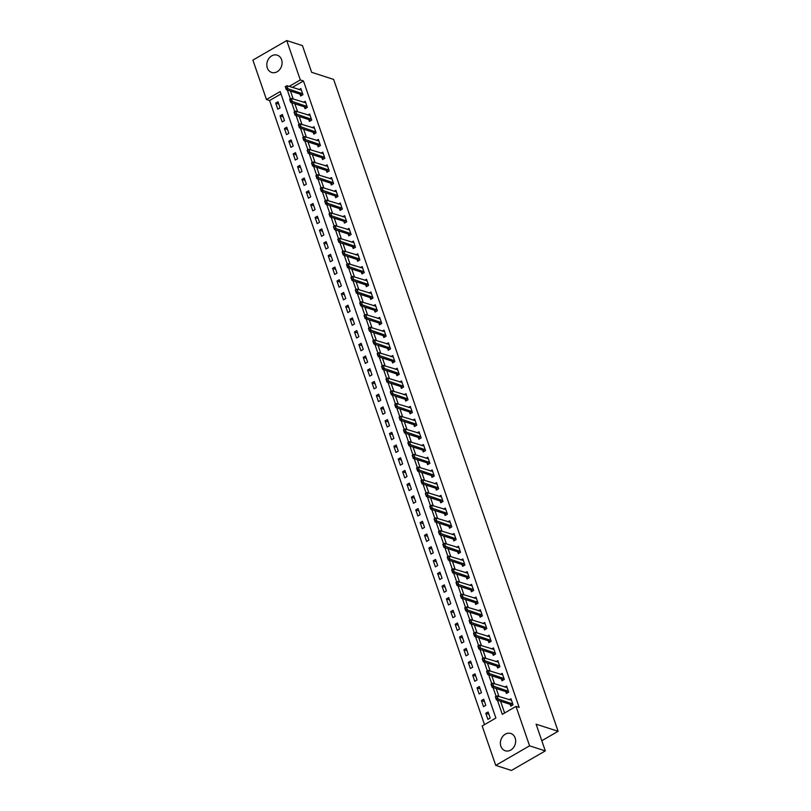 <?xml version="1.0" encoding="UTF-8"?>
<svg xmlns="http://www.w3.org/2000/svg" width="811" height="811" viewBox="0 0 811 811"><rect width="100%" height="100%" fill="white"/><g stroke="black" fill="none" stroke-linecap="round" stroke-linejoin="round"><path stroke-width="1.22" d="M281.589 59.679A9.083 7.471 107.9 0 1 279.836 69.391A9.083 7.471 107.9 0 1 271.665 72.443A9.083 7.471 107.9 0 1 267.316 67.931A9.083 7.471 107.9 0 1 269.07 58.21A9.083 7.471 107.9 0 1 277.24 55.168A9.083 7.471 107.9 0 1 281.589 59.679M515.157 738A9.083 7.471 107.9 0 1 513.404 747.722A9.083 7.471 107.9 0 1 505.233 750.763A9.083 7.471 107.9 0 1 500.884 746.252A9.083 7.471 107.9 0 1 502.638 736.54A9.083 7.471 107.9 0 1 510.808 733.489A9.083 7.471 107.9 0 1 515.157 738M286.739 40.55L302.452 45.619L311.647 72.311L333.645 79.417L558.11 731.299L536.112 724.193L545.296 750.895L511.447 770.45L495.734 765.381L482.17 725.977L495.886 718.039L280.18 91.582L266.464 99.52L252.89 60.105L286.739 40.55L300.313 79.954L289.121 86.422M280.991 93.944L269.607 100.534L484.491 724.628M269.607 100.534L266.464 99.52M490.189 718.07L488.09 711.967L485.799 713.285L487.908 719.387L490.189 718.07M485.809 705.357L483.711 699.254L481.43 700.572L483.528 706.675L485.809 705.357M481.44 692.645L479.331 686.542L477.05 687.86L479.149 693.963L481.44 692.645M477.061 679.932L474.962 673.829L472.671 675.147L474.77 681.25L477.061 679.932M472.681 667.22L470.583 661.117L468.292 662.445L470.39 668.538L472.681 667.22M468.302 654.507L466.203 648.405L463.912 649.733L466.021 655.825L468.302 654.507M463.933 641.795L461.824 635.692L459.543 637.02L461.641 643.113L463.933 641.795M459.553 629.083L457.455 622.98L455.164 624.308L457.262 630.4L459.553 629.083M455.174 616.37L453.075 610.267L450.784 611.595L452.883 617.698L455.174 616.37M450.794 603.658L448.696 597.555L446.405 598.883L448.513 604.986L450.794 603.658M446.415 590.945L444.316 584.843L442.036 586.171L444.134 592.273L446.415 590.945M442.046 578.233L439.937 572.13L437.656 573.458L439.755 579.561L442.046 578.233M437.666 565.52L435.568 559.418L433.277 560.746L435.375 566.848L437.666 565.52M433.287 552.808L431.188 546.705L428.897 548.033L430.996 554.136L433.287 552.808M428.907 540.096L426.809 533.993L424.518 535.321L426.627 541.424L428.907 540.096M424.538 527.383L422.43 521.28L420.149 522.608L422.247 528.711L424.538 527.383M420.159 514.671L418.06 508.568L415.769 509.896L417.868 515.999L420.159 514.671M415.779 501.958L413.681 495.856L411.39 497.184L413.488 503.286L415.779 501.958M411.4 489.246L409.302 483.143L407.01 484.471L409.119 490.574L411.4 489.246M407.021 476.533L404.922 470.431L402.641 471.759L404.74 477.861L407.021 476.533M402.651 463.821L400.543 457.728L398.262 459.046L400.36 465.149L402.651 463.821M398.272 451.109L396.173 445.016L393.882 446.334L395.981 452.437L398.272 451.109M393.893 438.396L391.794 432.304L389.503 433.621L391.601 439.724L393.893 438.396M389.513 425.684L387.415 419.591L385.124 420.909L387.232 427.012L389.513 425.684M385.144 412.981L383.035 406.879L380.754 408.197L382.853 414.299L385.144 412.981M380.764 400.269L378.656 394.166L376.375 395.484L378.473 401.587L380.764 400.269M376.385 387.557L374.287 381.454L371.996 382.772L374.094 388.875L376.385 387.557M372.006 374.844L369.907 368.741L367.616 370.059L369.725 376.162L372.006 374.844M367.626 362.132L365.528 356.029L363.247 357.347L365.345 363.45L367.626 362.132M363.257 349.419L361.148 343.317L358.867 344.634L360.966 350.737L363.257 349.419M358.878 336.707L356.779 330.604L354.488 331.922L356.587 338.025L358.878 336.707M354.498 323.995L352.4 317.892L350.109 319.21L352.207 325.312L354.498 323.995M350.119 311.282L348.02 305.179L345.729 306.497L347.838 312.6L350.119 311.282M345.75 298.57L343.641 292.467L341.36 293.785L343.459 299.888L345.75 298.57M341.37 285.857L339.262 279.754L336.981 281.072L339.079 287.175L341.37 285.857M336.991 273.145L334.892 267.042L332.601 268.36L334.7 274.463L336.991 273.145M332.611 260.432L330.513 254.33L328.222 255.647L330.33 261.75L332.611 260.432M328.232 247.72L326.134 241.617L323.853 242.935L325.951 249.038L328.232 247.72M323.863 235.008L321.754 228.905L319.473 230.223L321.572 236.325L323.863 235.008M319.483 222.295L317.385 216.192L315.094 217.51L317.192 223.613L319.483 222.295M315.104 209.583L313.005 203.48L310.714 204.798L312.813 210.901L315.104 209.583M310.725 196.87L308.626 190.767L306.335 192.085L308.444 198.188L310.725 196.87M306.355 184.158L304.247 178.055L301.966 179.373L304.064 185.476L306.355 184.158M301.976 171.445L299.867 165.343L297.586 166.66L299.685 172.763L301.976 171.445M297.596 158.733L295.498 152.63L293.207 153.948L295.305 160.051L297.596 158.733M293.217 146.021L291.119 139.918L288.828 141.236L290.936 147.338L293.217 146.021M288.838 133.308L286.739 127.205L284.458 128.523L286.557 134.626L288.838 133.308M284.468 120.596L282.36 114.493L280.079 115.811L282.177 121.914L284.468 120.596M280.089 107.883L277.991 101.781L275.699 103.109L277.798 109.201L280.089 107.883M497.437 700.228L502.293 714.339L516.019 706.411L519.162 707.425L303.456 80.968L292.264 87.436M290.47 91.055L293.227 99.054M294.849 103.767L297.596 111.766M299.229 116.48L301.976 124.478M303.608 129.192L306.355 137.181M307.977 141.905L310.735 149.893M312.357 154.617L315.114 162.606M316.736 167.33L319.483 175.318M321.115 180.042L323.863 188.03M325.485 192.754L328.242 200.743M329.864 205.467L332.622 213.455M334.244 218.179L337.001 226.168M338.623 230.892L341.37 238.88M343.002 243.604L345.75 251.592M347.372 256.317L350.129 264.305M351.751 269.029L354.508 277.017M356.13 281.741L358.878 289.73M360.51 294.454L363.257 302.442M364.879 307.166L367.636 315.155M369.258 319.879L372.016 327.867M373.638 332.591L376.395 340.579M378.017 345.304L380.764 353.292M382.397 358.016L385.144 366.004M386.766 370.728L389.523 378.717M391.145 383.441L393.903 391.429M395.525 396.153L398.272 404.142M399.904 408.866L402.651 416.854M404.273 421.568L407.031 429.566M408.653 434.28L411.41 442.279M413.032 446.993L415.79 454.991M417.412 459.705L420.159 467.704M421.791 472.418L424.538 480.416M426.16 485.13L428.918 493.129M430.54 497.842L433.297 505.841M434.919 510.555L437.666 518.553M439.298 523.267L442.046 531.266M443.668 535.98L446.425 543.978M448.047 548.692L450.804 556.691M452.426 561.405L455.184 569.403M456.806 574.117L459.553 582.116M461.185 586.829L463.933 594.828M465.555 599.542L468.312 607.54M469.934 612.254L472.691 620.253M474.313 624.967L477.061 632.965M478.693 637.679L481.44 645.678M483.062 650.392L485.819 658.39M487.441 663.104L490.199 671.102M491.821 675.816L494.578 683.815M496.2 688.529L498.947 696.517M500.58 701.241L504.624 713.001M510.139 704.323L510.778 706.178L513.059 704.85L510.96 698.758L509.136 699.812M505.76 691.611L506.399 693.466L508.69 692.138L506.581 686.045L504.756 687.099M501.38 678.898L502.019 680.753L504.31 679.425L502.212 673.333L500.377 674.387M497.011 666.186L497.64 668.041L499.931 666.713L497.832 660.62L496.008 661.675M492.632 653.473L493.27 655.329L495.551 654.011L493.453 647.908L491.628 648.962M488.252 640.761L488.891 642.616L491.182 641.298L489.074 635.195L487.249 636.25M483.873 628.049L484.512 629.904L486.803 628.586L484.694 622.483L482.869 623.537M479.494 615.336L480.132 617.191L482.423 615.873L480.325 609.771L478.5 610.825M475.124 602.624L475.763 604.479L478.044 603.161L475.945 597.058L474.121 598.112M470.745 589.921L471.384 591.766L473.665 590.449L471.566 584.346L469.741 585.4M466.366 577.209L467.004 579.054L469.295 577.736L467.187 571.633L465.362 572.688M461.986 564.497L462.625 566.342L464.916 565.024L462.817 558.921L460.983 559.975M457.617 551.784L458.245 553.629L460.536 552.311L458.438 546.208L456.613 547.263M453.237 539.072L453.876 540.917L456.157 539.599L454.059 533.496L452.234 534.55M448.858 526.359L449.497 528.204L451.778 526.886L449.679 520.784L447.854 521.838M444.479 513.647L445.117 515.492L447.408 514.174L445.3 508.071L443.475 509.126M440.099 500.934L440.738 502.779L443.029 501.462L440.931 495.359L439.106 496.413M435.73 488.222L436.369 490.067L438.65 488.749L436.551 482.646L434.726 483.701M431.351 475.51L431.989 477.355L434.27 476.037L432.172 469.934L430.347 470.988M426.971 462.797L427.61 464.642L429.901 463.324L427.792 457.222L425.968 458.276M422.592 450.085L423.23 451.93L425.522 450.612L423.423 444.509L421.588 445.563M418.223 437.372L418.851 439.217L421.142 437.899L419.044 431.797L417.219 432.851M413.843 424.66L414.482 426.505L416.763 425.187L414.664 419.084L412.84 420.139M409.464 411.947L410.102 413.792L412.383 412.475L410.285 406.372L408.46 407.426M405.084 399.235L405.723 401.08L408.014 399.762L405.905 393.659L404.081 394.714M400.705 386.523L401.344 388.368L403.635 387.05L401.536 380.947L399.711 382.001M396.336 373.81L396.974 375.655L399.255 374.337L397.157 368.235L395.332 369.289M391.956 361.098L392.595 362.943L394.876 361.625L392.777 355.522L390.953 356.576M387.577 348.385L388.216 350.23L390.507 348.912L388.398 342.81L386.573 343.864M383.197 335.673L383.836 337.518L386.127 336.2L384.029 330.097L382.194 331.152M378.828 322.96L379.457 324.805L381.748 323.488L379.649 317.385L377.825 318.439M374.449 310.248L375.087 312.093L377.368 310.775L375.27 304.672L373.445 305.727M370.069 297.536L370.708 299.391L372.989 298.063L370.891 291.96L369.066 293.014M365.69 284.823L366.329 286.678L368.62 285.35L366.511 279.248L364.686 280.302M361.311 272.111L361.949 273.966L364.24 272.638L362.142 266.535L360.317 267.589M356.941 259.398L357.58 261.254L359.861 259.925L357.763 253.823L355.938 254.877M352.562 246.686L353.201 248.541L355.482 247.213L353.383 241.11L351.558 242.165M348.183 233.974L348.821 235.829L351.112 234.501L349.004 228.398L347.179 229.452M343.803 221.261L344.442 223.116L346.733 221.788L344.634 215.685L342.8 216.74M339.434 208.549L340.062 210.404L342.354 209.076L340.255 202.973L338.43 204.027M335.055 195.836L335.693 197.691L337.974 196.363L335.876 190.261L334.051 191.325M330.675 183.124L331.314 184.979L333.595 183.651L331.496 177.548L329.671 178.613M326.296 170.411L326.934 172.267L329.225 170.939L327.117 164.836L325.292 165.9M321.916 157.699L322.555 159.554L324.846 158.226L322.748 152.123L320.923 153.188M317.547 144.987L318.186 146.842L320.467 145.514L318.368 139.421L316.543 140.475M313.168 132.274L313.806 134.129L316.087 132.801L313.989 126.709L312.164 127.763M308.788 119.562L309.427 121.417L311.718 120.089L309.609 113.996L307.785 115.05M304.409 106.849L305.048 108.704L307.339 107.387L305.24 101.284L303.405 102.338M300.04 94.137L300.668 95.992L302.959 94.674L300.861 88.571L299.036 89.626M541.799 740.717L558.11 731.299M545.296 750.895L529.583 745.826L495.734 765.381M303.456 80.968L300.313 79.954M516.019 706.411L529.583 745.826M287.327 90.041L290.399 98.952M291.707 102.754L294.768 111.665M296.086 115.466L299.147 124.377M300.465 128.179L303.527 137.089M304.835 140.891L307.906 149.802M309.214 153.603L312.286 162.504M313.593 166.316L316.655 175.217M317.973 179.028L321.034 187.929M322.342 191.741L325.414 200.641M326.721 204.453L329.793 213.354M331.101 217.166L334.162 226.066M335.48 229.878L338.542 238.779M339.86 242.59L342.921 251.491M344.229 255.303L347.301 264.204M348.608 268.015L351.68 276.916M352.988 280.728L356.049 289.628M357.367 293.44L360.429 302.341M361.736 306.152L364.808 315.053M366.116 318.865L369.187 327.766M370.495 331.577L373.557 340.478M374.875 344.29L377.936 353.19M379.254 357.002L382.316 365.903M383.623 369.715L386.695 378.615M388.003 382.427L391.074 391.328M392.382 395.139L395.444 404.04M396.761 407.842L399.823 416.753M401.131 420.554L404.202 429.465M405.51 433.267L408.582 442.177M409.89 445.979L412.951 454.89M414.269 458.691L417.33 467.602M418.648 471.404L421.71 480.315M423.018 484.116L426.089 493.027M427.397 496.829L430.469 505.74M431.776 509.541L434.838 518.452M436.156 522.254L439.217 531.164M440.525 534.966L443.597 543.877M444.904 547.678L447.976 556.589M449.284 560.391L452.356 569.302M453.663 573.103L456.725 582.014M458.043 585.816L461.104 594.727M462.412 598.528L465.484 607.439M466.791 611.241L469.863 620.151M471.171 623.953L474.232 632.864M475.55 636.665L478.612 645.576M479.919 649.378L482.991 658.289M484.299 662.09L487.37 671.001M488.678 674.803L491.75 683.714M493.058 687.515L496.119 696.426M488.891 714.288L485.799 713.285M278.781 104.102L275.699 103.109M283.161 116.814L280.079 115.811M287.54 129.527L284.458 128.523M291.919 142.239L288.828 141.236M296.289 154.952L293.207 153.948M300.668 167.664L297.586 166.66M305.048 180.377L301.966 179.373M309.427 193.089L306.335 192.085M313.796 205.791L310.714 204.798M318.176 218.504L315.094 217.51M322.555 231.216L319.473 230.223M326.934 243.929L323.853 242.935M331.314 256.641L328.222 255.647M335.683 269.353L332.601 268.36M340.062 282.066L336.981 281.072M344.442 294.778L341.36 293.785M348.821 307.491L345.729 306.497M353.201 320.203L350.109 319.21M357.57 332.915L354.488 331.922M361.949 345.628L358.867 344.634M366.329 358.34L363.247 357.347M370.708 371.053L367.616 370.059M375.077 383.765L371.996 382.772M379.457 396.478L376.375 395.484M383.836 409.19L380.754 408.197M388.216 421.902L385.124 420.909M392.595 434.615L389.503 433.621M396.964 447.327L393.882 446.334M401.344 460.04L398.262 459.046M405.723 472.752L402.641 471.759M410.102 485.465L407.01 484.471M414.472 498.177L411.39 497.184M418.851 510.889L415.769 509.896M423.23 523.602L420.149 522.608M427.61 536.314L424.518 535.321M431.989 549.027L428.897 548.033M436.359 561.739L433.277 560.746M440.738 574.452L437.656 573.458M445.117 587.164L442.036 586.171M449.497 599.876L446.405 598.883M453.866 612.589L450.784 611.595M458.245 625.301L455.164 624.308M462.625 638.014L459.543 637.02M467.004 650.726L463.912 649.733M471.384 663.439L468.292 662.445M475.753 676.151L472.671 675.147M480.132 688.863L477.05 687.86M484.512 701.576L481.43 700.572M512.765 703.989L498.076 698.95L496.423 699.903L495.379 696.852L497.021 695.899L511.488 700.268M496.312 698.322L495.785 696.791L496.038 698.484L498.076 698.95L497.021 695.899L495.785 696.791M511.923 705.509L510.261 704.364L496.423 699.903L496.038 698.484M508.385 691.276L493.696 686.238L492.054 687.191L491 684.139L492.642 683.186L507.108 687.556M491.932 685.609L491.405 684.089L491.659 685.771L493.696 686.238L492.642 683.186L491.405 684.089M507.544 692.797L505.882 691.651L492.054 687.191L491.659 685.771M504.006 678.564L489.317 673.525L487.675 674.478L486.62 671.427L488.273 670.474L502.729 674.843M487.553 672.897L487.026 671.376L487.279 673.059L489.317 673.525L488.273 670.474L487.026 671.376M503.175 680.084L501.502 678.939L487.675 674.478L487.279 673.059M499.637 665.851L484.937 660.813L483.295 661.766L482.241 658.714L483.893 657.762L498.349 662.131M483.174 660.184L482.646 658.664L482.9 660.347L484.937 660.813L483.893 657.762L482.646 658.664M498.795 667.372L497.123 666.226L483.295 661.766L482.9 660.347M495.257 653.139L480.568 648.101L478.916 649.053L477.872 646.002L479.514 645.049L493.98 649.418M478.804 647.472L478.277 645.951L478.52 647.634L480.568 648.101L479.514 645.049L478.277 645.951M494.416 654.659L492.743 653.514L478.916 649.053L478.52 647.634M490.878 640.426L476.189 635.388L474.536 636.341L473.492 633.29L475.134 632.337L489.601 636.706M474.425 634.76L473.898 633.239L474.151 634.922L476.189 635.388L475.134 632.337L473.898 633.239M490.037 641.947L488.374 640.802L474.536 636.341L474.151 634.922M486.499 627.714L471.809 622.676L470.167 623.629L469.113 620.577L470.765 619.624L485.221 623.994M470.045 622.047L469.518 620.527L469.772 622.209L471.809 622.676L470.765 619.624L469.518 620.527M485.657 629.235L483.995 628.089L470.167 623.629L469.772 622.209M482.119 615.002L467.43 609.963L465.788 610.916L464.733 607.865L466.386 606.912L480.842 611.281M465.666 609.335L465.139 607.814L465.392 609.497L467.43 609.963L466.386 606.912L465.139 607.814M481.288 616.522L479.615 615.377L465.788 610.916L465.392 609.497M477.75 602.289L463.061 597.251L461.408 598.204L460.364 595.152L462.006 594.199L476.462 598.569M461.287 596.622L460.77 595.102L461.013 596.784L463.061 597.251L462.006 594.199L460.77 595.102M476.909 603.81L475.236 602.664L461.408 598.204L461.013 596.784M473.371 589.577L458.681 584.538L457.029 585.491L455.985 582.44L457.627 581.487L472.093 585.856M456.917 583.91L456.39 582.389L456.644 584.072L458.681 584.538L457.627 581.487L456.39 582.389M472.529 591.107L470.867 589.952L457.029 585.491L456.644 584.072M468.991 576.864L454.302 571.826L452.66 572.779L451.605 569.727L453.248 568.775L467.714 573.144M452.538 571.197L452.011 569.677L452.264 571.36L454.302 571.826L453.248 568.775L452.011 569.677M468.15 578.395L466.487 577.239L452.66 572.779L452.264 571.36M464.612 564.152L449.923 559.114L448.28 560.066L447.226 557.015L448.878 556.062L463.334 560.431M448.159 558.485L447.631 556.964L447.885 558.647L449.923 559.114L448.878 556.062L447.631 556.964M463.78 565.683L462.108 564.527L448.28 560.066L447.885 558.647M460.242 551.439L445.543 546.401L443.901 547.354L442.847 544.303L444.499 543.35L458.955 547.719M443.779 545.773L443.252 544.252L443.505 545.935L445.543 546.401L444.499 543.35L443.252 544.252M459.401 552.97L457.728 551.815L443.901 547.354L443.505 545.935M455.863 538.727L441.174 533.689L439.521 534.642L438.477 531.59L440.12 530.637L454.586 535.007M439.41 533.06L438.883 531.54L439.126 533.222L441.174 533.689L440.12 530.637L438.883 531.54M455.022 540.258L453.349 539.102L439.521 534.642L439.126 533.222M451.484 526.015L436.794 520.976L435.142 521.929L434.098 518.878L435.74 517.925L450.206 522.294M435.031 520.348L434.503 518.827L434.757 520.51L436.794 520.976L435.74 517.925L434.503 518.827M450.642 527.545L448.98 526.39L435.142 521.929L434.757 520.51M447.104 513.302L432.415 508.264L430.773 509.217L429.718 506.165L431.371 505.212L445.827 509.582M430.651 507.635L430.124 506.115L430.377 507.798L432.415 508.264L431.371 505.212L430.124 506.115M446.263 514.833L444.6 513.677L430.773 509.217L430.377 507.798M442.725 500.59L428.036 495.551L426.393 496.504L425.339 493.453L426.991 492.51L441.448 496.869M426.272 494.923L425.745 493.402L425.998 495.085L428.036 495.551L426.991 492.51L425.745 493.402M441.894 502.121L440.221 500.965L426.393 496.504L425.998 495.085M438.356 487.877L423.666 482.839L422.014 483.792L420.97 480.741L422.612 479.798L437.068 484.157M421.892 482.21L421.375 480.69L421.619 482.373L423.666 482.839L422.612 479.798L421.375 480.69M437.514 489.408L435.842 488.252L422.014 483.792L421.619 482.373M433.976 475.165L419.287 470.137L417.635 471.079L416.59 468.028L418.233 467.085L432.699 471.444M417.523 469.498L416.996 467.977L417.249 469.66L419.287 470.137L418.233 467.085L416.996 467.977M433.135 476.696L431.472 475.54L417.635 471.079L417.249 469.66M429.597 462.452L414.908 457.424L413.265 458.367L412.211 455.316L413.853 454.373L428.32 458.742M413.144 456.786L412.617 455.265L412.87 456.948L414.908 457.424L413.853 454.373L412.617 455.265M428.755 463.983L427.093 462.828L413.265 458.367L412.87 456.948M425.217 449.74L410.528 444.712L408.886 445.655L407.832 442.603L409.484 441.66L423.94 446.03M408.764 444.073L408.237 442.553L408.491 444.235L410.528 444.712L409.484 441.66L408.237 442.553M424.386 451.271L422.713 450.125L408.886 445.655L408.491 444.235M420.848 437.028L406.149 431.999L404.507 432.942L403.452 429.891L405.105 428.948L419.561 433.317M404.385 431.361L403.858 429.84L404.111 431.523L406.149 431.999L405.105 428.948L403.858 429.84M420.007 438.558L418.334 437.413L404.507 432.942L404.111 431.523M416.469 424.315L401.78 419.287L400.127 420.23L399.083 417.189L400.725 416.236L415.191 420.605M400.005 418.648L399.488 417.128L399.732 418.811L401.78 419.287L400.725 416.236L399.488 417.128M415.627 425.846L413.955 424.7L400.127 420.23L399.732 418.811M412.089 411.603L397.4 406.575L395.748 407.517L394.704 404.476L396.346 403.523L410.812 407.892M395.636 405.936L395.109 404.415L395.362 406.098L397.4 406.575L396.346 403.523L395.109 404.415M411.248 413.134L409.585 411.988L395.748 407.517L395.362 406.098M407.71 398.89L393.021 393.862L391.378 394.815L390.324 391.764L391.977 390.811L406.433 395.18M391.257 393.234L390.73 391.703L390.983 393.386L393.021 393.862L391.977 390.811L390.73 391.703M406.869 400.421L405.206 399.276L391.378 394.815L390.983 393.386M403.331 386.178L388.641 381.15L386.999 382.103L385.945 379.051L387.597 378.098L402.053 382.468M386.877 380.521L386.35 378.99L386.604 380.673L388.641 381.15L387.597 378.098L386.35 378.99M402.499 387.709L400.827 386.563L386.999 382.103L386.604 380.673M398.961 373.465L384.272 368.437L382.62 369.39L381.575 366.339L383.218 365.386L397.674 369.755M382.498 367.809L381.981 366.278L382.224 367.961L384.272 368.437L383.218 365.386L381.981 366.278M398.12 374.996L396.447 373.851L382.62 369.39L382.224 367.961M394.582 360.753L379.893 355.725L378.24 356.678L377.196 353.626L378.838 352.673L393.305 357.043M378.129 355.096L377.602 353.566L377.855 355.248L379.893 355.725L378.838 352.673L377.602 353.566M393.74 362.284L392.078 361.138L378.24 356.678L377.855 355.248M390.203 348.041L375.513 343.012L373.871 343.965L372.817 340.914L374.459 339.961L388.925 344.33M373.749 342.384L373.222 340.853L373.476 342.536L375.513 343.012L374.459 339.961L373.222 340.853M389.361 349.571L387.699 348.426L373.871 343.965L373.476 342.536M385.823 335.338L371.134 330.3L369.492 331.253L368.437 328.202L370.09 327.249L384.546 331.618M369.37 329.671L368.843 328.141L369.096 329.824L371.134 330.3L370.09 327.249L368.843 328.141M384.982 336.859L383.319 335.713L369.492 331.253L369.096 329.824M381.454 322.626L366.754 317.588L365.112 318.541L364.058 315.489L365.71 314.536L380.166 318.905M364.991 316.959L364.463 315.428L364.717 317.111L366.754 317.588L365.71 314.536L364.463 315.428M380.612 324.147L378.94 323.001L365.112 318.541L364.717 317.111M377.074 309.914L362.385 304.875L360.733 305.828L359.689 302.777L361.331 301.824L375.787 306.193M360.611 304.247L360.094 302.716L360.337 304.399L362.385 304.875L361.331 301.824L360.094 302.716M376.233 311.434L374.56 310.289L360.733 305.828L360.337 304.399M372.695 297.201L358.006 292.163L356.353 293.116L355.309 290.064L356.952 289.111L371.418 293.481M356.242 291.534L355.715 290.003L355.968 291.686L358.006 292.163L356.952 289.111L355.715 290.003M371.854 298.722L370.191 297.576L356.353 293.116L355.968 291.686M368.316 284.489L353.626 279.45L351.984 280.403L350.93 277.352L352.572 276.399L367.038 280.768M351.862 278.822L351.335 277.291L351.589 278.974L353.626 279.45L352.572 276.399L351.335 277.291M367.474 286.009L365.812 284.864L351.984 280.403L351.589 278.974M363.936 271.776L349.247 266.738L347.605 267.691L346.55 264.639L348.203 263.687L362.659 268.056M347.483 266.109L346.956 264.579L347.209 266.261L349.247 266.738L348.203 263.687L346.956 264.579M363.105 273.297L361.432 272.151L347.605 267.691L347.209 266.261M359.567 259.064L344.878 254.025L343.225 254.978L342.171 251.927L343.823 250.974L358.28 255.343M343.104 253.397L342.587 251.866L342.83 253.549L344.878 254.025L343.823 250.974L342.587 251.866M358.726 260.584L357.053 259.439L343.225 254.978L342.83 253.549M355.188 246.351L340.498 241.313L338.846 242.266L337.802 239.215L339.444 238.262L353.91 242.631M338.734 240.685L338.207 239.154L338.461 240.837L340.498 241.313L339.444 238.262L338.207 239.154M354.346 247.872L352.684 246.726L338.846 242.266L338.461 240.837M350.808 233.639L336.119 228.601L334.477 229.554L333.422 226.502L335.065 225.549L349.531 229.918M334.355 227.972L333.828 226.441L334.081 228.124L336.119 228.601L335.065 225.549L333.828 226.441M349.967 235.16L348.304 234.014L334.477 229.554L334.081 228.124M346.429 220.927L331.74 215.888L330.097 216.841L329.043 213.79L330.695 212.837L345.151 217.206M329.976 215.26L329.448 213.729L329.702 215.412L331.74 215.888L330.695 212.837L329.448 213.729M345.587 222.447L343.925 221.302L330.097 216.841L329.702 215.412M342.06 208.214L327.36 203.176L325.718 204.129L324.664 201.077L326.316 200.124L340.772 204.494M325.596 202.547L325.069 201.016L325.323 202.699L327.36 203.176L326.316 200.124L325.069 201.016M341.218 209.735L339.545 208.589L325.718 204.129L325.323 202.699M337.68 195.502L322.991 190.463L321.338 191.416L320.294 188.365L321.937 187.412L336.393 191.781M321.217 189.835L320.7 188.304L320.943 189.997L322.991 190.463L321.937 187.412L320.7 188.304M336.839 197.022L335.166 195.877L321.338 191.416L320.943 189.997M333.301 182.789L318.611 177.751L316.959 178.704L315.915 175.652L317.557 174.7L332.023 179.069M316.848 177.122L316.32 175.592L316.574 177.285L318.611 177.751L317.557 174.7L316.32 175.592M332.459 184.31L330.797 183.164L316.959 178.704L316.574 177.285M328.921 170.077L314.232 165.038L312.59 165.991L311.536 162.94L313.178 161.987L327.644 166.356M312.468 164.41L311.941 162.879L312.194 164.572L314.232 165.038L313.178 161.987L311.941 162.879M328.08 171.597L326.417 170.452L312.59 165.991L312.194 164.572M324.542 157.364L309.853 152.326L308.21 153.279L307.156 150.228L308.809 149.275L323.265 153.644M308.089 151.698L307.562 150.167L307.815 151.86L309.853 152.326L308.809 149.275L307.562 150.167M323.711 158.885L322.038 157.739L308.21 153.279L307.815 151.86M320.173 144.652L305.483 139.614L303.831 140.567L302.777 137.515L304.429 136.562L318.885 140.932M303.709 138.985L303.192 137.454L303.436 139.147L305.483 139.614L304.429 136.562L303.192 137.454M319.331 146.173L317.659 145.027L303.831 140.567L303.436 139.147M315.793 131.94L301.104 126.901L299.452 127.854L298.407 124.803L300.05 123.85L314.516 128.219M299.34 126.273L298.813 124.752L299.056 126.435L301.104 126.901L300.05 123.85L298.813 124.752M314.952 133.46L313.279 132.315L299.452 127.854L299.056 126.435M311.414 119.227L296.725 114.189L295.082 115.142L294.028 112.09L295.67 111.137L310.137 115.507M294.961 113.56L294.434 112.04L294.687 113.722L296.725 114.189L295.67 111.137L294.434 112.04M310.572 120.748L308.91 119.602L295.082 115.142L294.687 113.722M307.034 106.515L292.345 101.476L290.703 102.429L289.649 99.378L291.301 98.425L305.757 102.794M290.581 100.848L290.054 99.327L290.308 101.01L292.345 101.476L291.301 98.425L290.054 99.327M306.193 108.035L304.53 106.89L290.703 102.429L290.308 101.01M302.665 93.802L287.966 88.764L286.324 89.717L285.269 86.665L286.922 85.713L301.378 90.082M286.202 88.135L285.675 86.615L285.928 88.298L287.966 88.764L286.922 85.713L285.675 86.615M301.824 95.323L300.151 94.177L286.324 89.717L285.928 88.298M511.903 703.411L510.261 704.364M512.106 703.522L510.464 704.475M507.524 690.698L505.882 691.651M507.737 690.81L506.084 691.763M503.144 677.986L501.502 678.939M503.357 678.097L501.705 679.05M498.775 665.273L497.123 666.226M498.978 665.385L497.336 666.338M494.396 652.561L492.743 653.514M494.598 652.673L492.956 653.625M490.016 639.849L488.374 640.802M490.229 639.96L488.577 640.913M485.637 627.136L483.995 628.089M485.85 627.248L484.197 628.201M481.268 614.424L479.615 615.377M481.47 614.535L479.828 615.488M476.888 601.711L475.236 602.664M477.091 601.823L475.449 602.776M472.509 588.999L470.867 589.952M472.712 589.11L471.069 590.063M468.129 576.286L466.487 577.239M468.342 576.398L466.69 577.351M463.75 563.574L462.108 564.527M463.963 563.686L462.311 564.638M459.381 550.862L457.728 551.815M459.584 550.973L457.941 551.926M455.001 538.149L453.349 539.102M455.204 538.261L453.562 539.214M450.622 525.447L448.98 526.39M450.835 525.548L449.182 526.501M446.243 512.734L444.6 513.677M446.455 512.836L444.803 513.789M441.873 500.022L440.221 500.965M442.076 500.123L440.434 501.076M437.494 487.31L435.842 488.252M437.697 487.411L436.054 488.364M433.115 474.597L431.472 475.54M433.317 474.699L431.675 475.651M428.735 461.885L427.093 462.828M428.948 461.986L427.296 462.939M424.356 449.172L422.713 450.125M424.569 449.274L422.916 450.227M419.986 436.46L418.334 437.413M420.189 436.561L418.547 437.514M415.607 423.747L413.955 424.7M415.81 423.849L414.168 424.802M411.228 411.035L409.585 411.988M411.43 411.147L409.788 412.089M406.848 398.323L405.206 399.276M407.061 398.434L405.409 399.377M402.479 385.61L400.827 386.563M402.682 385.722L401.029 386.665M398.1 372.898L396.447 373.851M398.302 373.009L396.66 373.952M393.72 360.185L392.078 361.138M393.923 360.297L392.281 361.24M389.341 347.473L387.699 348.426M389.554 347.584L387.901 348.527M384.961 334.761L383.319 335.713M385.174 334.872L383.522 335.815M380.592 322.048L378.94 323.001M380.795 322.16L379.153 323.113M376.213 309.336L374.56 310.289M376.416 309.447L374.773 310.4M371.833 296.623L370.191 297.576M372.036 296.735L370.394 297.688M367.454 283.911L365.812 284.864M367.667 284.022L366.014 284.975M363.085 271.198L361.432 272.151M363.287 271.31L361.635 272.263M358.705 258.486L357.053 259.439M358.908 258.597L357.266 259.55M354.326 245.774L352.684 246.726M354.529 245.885L352.886 246.838M349.946 233.061L348.304 234.014M350.159 233.173L348.507 234.126M345.567 220.349L343.925 221.302M345.78 220.46L344.128 221.413M341.198 207.636L339.545 208.589M341.401 207.748L339.758 208.701M336.818 194.924L335.166 195.877M337.021 195.035L335.379 195.988M332.439 182.211L330.797 183.164M332.642 182.323L331 183.276M328.06 169.499L326.417 170.452M328.273 169.611L326.62 170.563M323.68 156.787L322.038 157.739M323.893 156.898L322.241 157.851M319.311 144.074L317.659 145.027M319.514 144.186L317.871 145.139M314.932 131.362L313.279 132.315M315.134 131.473L313.492 132.426M310.552 118.649L308.91 119.602M310.765 118.761L309.113 119.714M306.173 105.937L304.53 106.89M306.386 106.048L304.733 107.001M301.804 93.224L300.151 94.177M302.006 93.336L300.364 94.289"/></g></svg>
